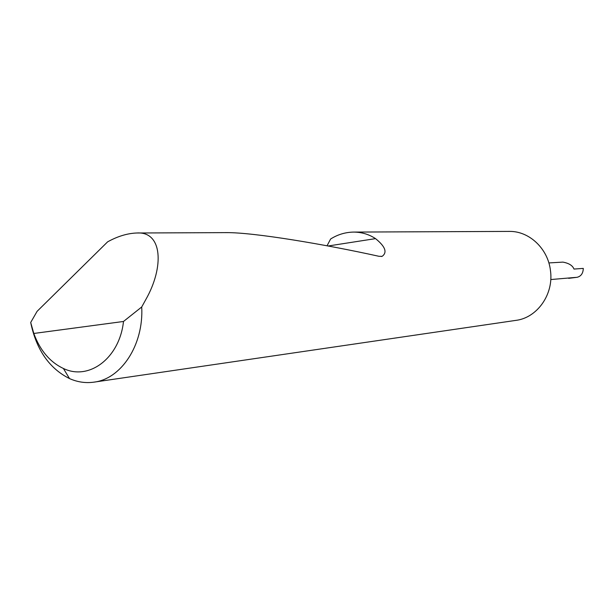 <?xml version="1.0" encoding="UTF-8"?>
<svg xmlns="http://www.w3.org/2000/svg" width="614" height="614" viewBox="0 0 614 614"><rect width="100%" height="100%" fill="white"/><g stroke="black" fill="none" stroke-linecap="round" stroke-linejoin="round"><path stroke-width="0.92" d="M548.862 262.93L562.915 262.117C568.932 263.222 572.624 265.532 573.983 269.062L583.292 268.402C583.123 273.276 581.097 276.239 577.206 277.275L568.671 278.342L577.206 277.275M107.627 241.839C117.688 236.283 127.397 233.343 136.738 232.998C162.487 231.163 164.375 266.898 145.856 299.478L141.719 306.977C143.791 344.907 121.196 379.16 93.681 382.184C85.453 383.282 77.402 382.085 69.512 378.585C49.243 368.4 36.31 349.704 30.7 322.48L37.093 311.336L107.627 241.839M327.032 245.792L330.616 239.007C337.731 234.51 345.475 232.199 353.856 232.077L509.42 231.409C529.268 231.017 548.118 248.754 550.482 270.736C553.851 294.451 537.058 317.96 515.699 320.408L93.681 382.184M353.856 232.077C361.838 232.192 369.068 234.371 375.53 238.623C385.323 246.536 387.518 252.446 382.115 256.353L378.976 256.299C324.898 244.334 253.697 232.315 226.09 232.622L225.231 232.622M550.758 279.554L575.594 277.413M30.7 322.48L33.808 333.463L123.491 321.475L141.719 306.977M33.808 333.463C40.056 350.41 49.918 362.083 63.395 368.477C89.007 380.933 119.592 358.139 123.491 321.475M328.122 245.991L375.53 238.623M136.738 232.998L226.09 232.622M381.233 256.483L382.054 256.368M63.395 368.477L69.512 378.585"/></g></svg>
